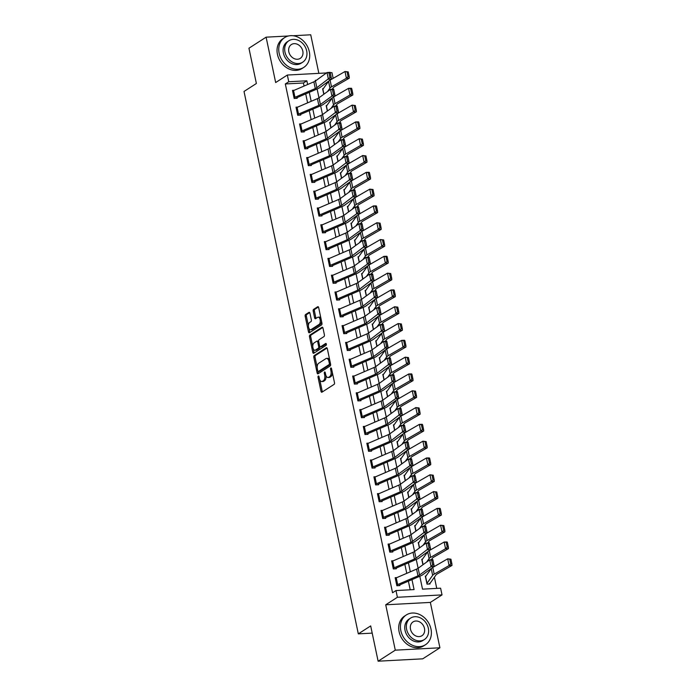 <?xml version="1.0" encoding="UTF-8"?>
<svg xmlns="http://www.w3.org/2000/svg" width="696" height="696" viewBox="0 0 696 696"><rect width="100%" height="100%" fill="white"/><g stroke="black" fill="none" stroke-linecap="round" stroke-linejoin="round"><path stroke-width="1.04" d="M318.316 376.049A0.974 0.505 -93 0 0 318.037 377.284L320.995 391.3A1.392 0.722 -93 0 0 321.743 392.257A1.392 0.722 -93 0 0 321.944 392.187L334.08 384.383A1.392 0.722 -93 0 0 334.48 382.626L331.522 368.61A0.974 0.505 -93 0 0 331 367.94A0.974 0.505 -93 0 0 330.852 367.984A0.974 0.505 -93 0 0 330.574 369.211L330.957 371.029A4.446 2.323 -93 0 1 329.695 376.64L328.686 377.293A4.446 2.323 -93 0 1 328.025 377.51A4.446 2.323 -93 0 1 325.632 374.457L325.25 372.638A0.974 0.505 -93 0 0 324.728 371.969A0.974 0.505 -93 0 0 324.588 372.021A0.974 0.505 -93 0 0 324.31 373.247L324.693 375.066A4.446 2.323 -93 0 1 323.423 380.668L322.413 381.321A4.446 2.323 -93 0 1 321.761 381.538A4.446 2.323 -93 0 1 319.368 378.485L318.986 376.675A0.974 0.505 -93 0 0 318.464 376.005A0.974 0.505 -93 0 0 318.316 376.049M309.938 313.226A1.392 0.722 -93 0 0 309.189 312.278A1.392 0.722 -93 0 0 308.989 312.347L305.579 314.531A1.392 0.722 -93 0 0 305.187 316.288L308.467 331.861A1.392 0.722 -93 0 0 309.215 332.81A1.392 0.722 -93 0 0 309.424 332.74L321.552 324.936A1.392 0.722 -93 0 0 321.952 323.188L318.672 307.615A1.392 0.722 -93 0 0 317.924 306.658A1.392 0.722 -93 0 0 317.715 306.727L313.6 309.372A1.392 0.722 -93 0 0 313.209 311.129L314.609 317.794A1.392 0.722 -93 0 0 315.358 318.742A1.392 0.722 -93 0 0 315.566 318.672L317.602 317.367A3.715 1.94 -93 0 1 318.15 317.185A3.715 1.94 -93 0 1 320.238 320.256A3.715 1.94 -93 0 1 319.09 324.423L311.103 329.565A3.715 1.94 -93 0 1 310.555 329.747A3.715 1.94 -93 0 1 308.467 326.668A3.715 1.94 -93 0 1 309.616 322.5L310.947 321.648A1.392 0.722 -93 0 0 311.347 319.89L309.938 313.226M304.065 86.052L303.421 82.998L285.325 83.964L288.762 81.754L287.344 75.037L326.459 72.95M378.119 661.2L395.285 650.16L439.907 647.785L422.742 658.825L378.119 661.2L370.681 625.913L358.318 633.865L244.018 91.454L256.38 83.503L248.942 48.215L266.107 37.175L275.668 82.546L287.344 75.037M439.907 647.785L430.345 602.414L385.723 604.789L395.285 650.16M385.723 604.789L397.399 597.272L395.981 590.556L414.077 589.59L411.971 579.62M285.325 83.964L392.553 592.766L395.981 590.556M314.227 355.569A1.392 0.722 -93 0 0 313.835 357.326L317.115 372.891A1.392 0.722 -93 0 0 317.863 373.848A1.392 0.722 -93 0 0 318.063 373.778L330.2 365.974A1.392 0.722 -93 0 0 330.6 364.217L327.32 348.652A1.392 0.722 -93 0 0 326.572 347.695A1.392 0.722 -93 0 0 326.363 347.765L314.227 355.569L315.436 355.508A1.392 0.722 -93 0 0 315.044 357.257L317.176 367.392M312.791 352.376L309.511 336.803A1.392 0.722 -93 0 1 309.903 335.054L322.039 327.25A1.392 0.722 -93 0 1 322.248 327.181A1.392 0.722 -93 0 1 322.996 328.129L324.397 334.793A1.392 0.722 -93 0 1 323.997 336.551L319.081 339.718A1.392 0.722 -93 0 0 318.681 341.466L319.612 345.886A1.392 0.722 -93 0 0 320.36 346.843A1.392 0.722 -93 0 0 320.569 346.773L325.693 343.476A0.974 0.505 -93 0 1 325.832 343.433A0.974 0.505 -93 0 1 326.38 344.233A0.974 0.505 -93 0 1 326.076 345.329L313.748 353.264A1.392 0.722 -93 0 1 313.539 353.333A1.392 0.722 -93 0 1 312.791 352.376L314 352.315L313.252 348.766M318.855 73.358L310.729 34.8L293.016 35.74M288.449 35.983L266.107 37.175M410.214 589.799L408.395 581.16M406.751 573.339L404.855 564.352M403.21 556.539L401.314 547.552M399.669 539.739L397.773 530.752M396.128 522.931L394.232 513.944M392.587 506.131L390.691 497.144M389.047 489.323L387.15 480.336M385.506 472.523L383.609 463.536M381.965 455.723L380.068 446.736M378.424 438.915L376.527 429.928M374.883 422.115L372.986 413.128M371.342 405.307L369.445 396.32M367.801 388.507L365.905 379.52M364.26 371.707L362.364 362.72M360.719 354.899L358.823 345.912M357.178 338.099L355.282 329.112M353.638 321.291L351.741 312.304M350.097 304.491L348.2 295.504M346.556 287.692L344.659 278.704M343.015 270.883L341.118 261.896M339.474 254.084L337.577 245.096M335.933 237.275L334.036 228.288M332.392 220.475L330.496 211.488M328.851 203.676L326.955 194.689M325.31 186.867L323.414 177.88M321.769 170.068L319.873 161.081M318.229 153.259L316.332 144.272M314.688 136.459L312.791 127.472M311.147 119.66L309.25 110.664M307.606 102.851L305.709 93.864M396.894 577.584L395.163 577.671L396.859 585.736L399.878 585.58L399.739 584.901L398.582 585.649M393.353 560.776L391.622 560.872L393.318 568.937L396.337 568.771L396.198 568.101L395.041 568.841M389.812 543.976L388.081 544.063L389.777 552.128L392.796 551.971L392.657 551.302L391.5 552.041M386.271 527.168L384.54 527.263L386.236 535.328L389.255 535.172L389.116 534.493L387.959 535.233M382.73 510.368L380.999 510.464L382.696 518.529L385.715 518.363L385.575 517.693L384.418 518.433M379.19 493.568L377.458 493.655L379.155 501.72L382.174 501.564L382.034 500.885L380.877 501.633M375.649 476.76L373.917 476.856L375.614 484.921L378.633 484.755L378.493 484.085L377.336 484.825M372.108 459.96L370.376 460.047L372.073 468.112L375.092 467.956L374.953 467.286L373.796 468.025M368.567 443.152L366.835 443.248L368.532 451.312L371.551 451.156L371.403 450.477L370.255 451.217M365.026 426.352L363.295 426.448L364.991 434.513L368.01 434.348L367.862 433.678L366.714 434.417M361.485 409.553L359.754 409.639L361.45 417.704L364.469 417.548L364.321 416.869L363.173 417.617M357.944 392.744L356.213 392.84L357.909 400.905L360.928 400.739L360.78 400.07L359.632 400.809M354.403 375.944L352.672 376.031L354.368 384.096L357.387 383.94L357.239 383.27L356.091 384.009M350.862 359.136L349.131 359.232L350.827 367.297L353.846 367.14L353.699 366.461L352.55 367.201M347.321 342.336L345.59 342.432L347.287 350.497L350.305 350.332L350.158 349.662L349.009 350.401M343.78 325.537L342.049 325.624L343.746 333.689L346.765 333.532L346.617 332.853L345.468 333.601M340.24 308.728L338.508 308.824L340.205 316.889L343.224 316.724L343.076 316.054L341.927 316.793M336.699 291.928L334.967 292.015L336.664 300.08L339.683 299.924L339.535 299.254L338.387 299.993M333.158 275.12L331.426 275.216L333.123 283.281L336.142 283.124L335.994 282.445L334.846 283.185M329.617 258.32L327.886 258.407L329.582 266.481L332.601 266.316L332.453 265.646L331.305 266.385M326.076 241.521L324.345 241.608L326.041 249.673L329.06 249.516L328.912 248.837L327.764 249.586M322.535 224.712L320.804 224.808L322.5 232.873L325.519 232.708L325.371 232.038L324.223 232.777M318.994 207.913L317.263 208L318.959 216.064L321.978 215.908L321.83 215.238L320.682 215.977M315.453 191.104L313.722 191.2L315.418 199.265L318.437 199.108L318.29 198.43L317.141 199.169M311.912 174.304L310.181 174.391L311.878 182.465L314.897 182.3L314.749 181.63L313.6 182.369M308.371 157.496L306.64 157.592L308.337 165.657L311.356 165.5L311.208 164.821L310.059 165.57M304.831 140.696L303.099 140.792L304.796 148.857L307.815 148.692L307.667 148.022L306.518 148.761M301.29 123.897L299.558 123.984L301.255 132.049L304.274 131.892L304.126 131.222L302.978 131.962M297.749 107.088L296.017 107.184L297.714 115.249L300.733 115.092L300.585 114.414L299.437 115.153M294.208 90.289L292.477 90.376L294.173 98.449L297.192 98.284L297.044 97.614L295.896 98.353M436.749 588.39L434.4 577.219M426.013 576.027L425.308 576.07L427.013 584.135L430.024 583.97L429.884 583.3A4.959 1.209 168.1 0 0 430.415 582.839L436.053 574.879A7.082 1.723 -11.9 0 1 437.071 574.061L451.982 565.457L449.103 565.543L434.191 574.139A10.623 2.584 168.1 0 0 432.651 575.375L426.874 583.457L425.456 576.74L431.233 568.649A10.623 2.584 168.1 0 1 431.572 568.275M422.472 559.227L421.767 559.262L422.933 564.778L421.915 559.941L427.692 551.85A10.623 2.584 168.1 0 1 428.031 551.467M418.931 542.428L418.226 542.462L419.392 547.97L418.374 543.132L424.151 535.05A10.623 2.584 168.1 0 1 424.49 534.667M415.39 525.619L414.685 525.654L415.851 531.17L414.833 526.333L420.61 518.242A10.623 2.584 168.1 0 1 420.95 517.859M411.849 508.82L411.145 508.854L412.31 514.37L411.293 509.524L417.069 501.442A10.623 2.584 168.1 0 1 417.409 501.059M408.308 492.011L407.604 492.055L408.769 497.562L407.752 492.725L413.528 484.633A10.623 2.584 168.1 0 1 413.868 484.259M404.767 475.211L404.063 475.246L405.229 480.762L404.211 475.925L409.988 467.834A10.623 2.584 168.1 0 1 410.327 467.451M401.227 458.412L400.522 458.447L401.688 463.954L400.67 459.116L406.447 451.025A10.623 2.584 168.1 0 1 406.786 450.651M397.686 441.603L396.981 441.638L398.147 447.154L397.129 442.317L402.906 434.226A10.623 2.584 168.1 0 1 403.245 433.843M394.145 424.804L393.44 424.838L394.606 430.354L393.588 425.508L399.365 417.426A10.623 2.584 168.1 0 1 399.704 417.043M390.604 407.995L389.899 408.039L391.065 413.546L390.047 408.709L395.824 400.618A10.623 2.584 168.1 0 1 396.163 400.243M387.063 391.195L386.358 391.23L387.524 396.746L386.506 391.909L392.283 383.818A10.623 2.584 168.1 0 1 392.622 383.435M383.522 374.396L382.817 374.431L383.983 379.938L382.965 375.1L388.742 367.01A10.623 2.584 168.1 0 1 389.081 366.635M379.981 357.587L379.276 357.622L380.442 363.138L379.424 358.301L385.201 350.21A10.623 2.584 168.1 0 1 385.54 349.827M376.44 340.788L375.736 340.822L376.901 346.338L375.884 341.492L381.66 333.41A10.623 2.584 168.1 0 1 382 333.027M372.899 323.979L372.195 324.023L373.361 329.53L372.343 324.693L378.119 316.602A10.623 2.584 168.1 0 1 378.459 316.228M369.358 307.18L368.654 307.214L369.82 312.73L368.802 307.893L374.579 299.802A10.623 2.584 168.1 0 1 374.918 299.419M365.818 290.38L365.113 290.415L366.279 295.922L365.261 291.085L371.038 282.994A10.623 2.584 168.1 0 1 371.377 282.62M362.277 273.572L361.572 273.606L362.738 279.122L361.72 274.285L367.497 266.194A10.623 2.584 168.1 0 1 367.836 265.811M358.736 256.772L358.031 256.807L359.197 262.314L358.179 257.476L363.956 249.394A10.623 2.584 168.1 0 1 364.295 249.011M355.195 239.963L354.49 240.007L355.656 245.514L354.638 240.677L360.415 232.586A10.623 2.584 168.1 0 1 360.754 232.212M351.654 223.164L350.949 223.198L352.115 228.714L351.097 223.877L356.874 215.786A10.623 2.584 168.1 0 1 357.213 215.403M348.113 206.364L347.408 206.399L348.574 211.906L347.556 207.069L353.333 198.978A10.623 2.584 168.1 0 1 353.672 198.604M344.572 189.556L343.868 189.59L345.033 195.106L344.015 190.269L349.792 182.178A10.623 2.584 168.1 0 1 350.131 181.795M341.031 172.756L340.327 172.791L341.492 178.298L340.475 173.461L346.251 165.378A10.623 2.584 168.1 0 1 346.591 164.995M337.49 155.947L336.786 155.991L337.952 161.498L336.934 156.661L342.71 148.57A10.623 2.584 168.1 0 1 343.05 148.196M333.95 139.148L333.245 139.183L334.411 144.698L333.384 139.852L339.17 131.77A10.623 2.584 168.1 0 1 339.509 131.387M330.409 122.348L329.704 122.383L330.87 127.89L329.843 123.053L335.629 114.962A10.623 2.584 168.1 0 1 335.968 114.588M326.868 105.54L326.163 105.575L327.329 111.09L326.302 106.253L332.088 98.162A10.623 2.584 168.1 0 1 332.427 97.779M323.327 88.74L322.622 88.775L323.788 94.282L322.761 89.445L328.547 81.362A10.623 2.584 168.1 0 1 328.886 80.98M358.318 633.865L372.203 633.125M330.217 72.749L331.966 72.662L333.166 78.352M419.801 576.253L422.515 589.147L440.603 588.181L442.021 594.897L397.399 597.272M430.345 602.414L442.021 594.897M307.641 84.512L306.849 80.788L288.762 81.754M410.327 571.808L408.43 562.82M406.786 554.999L404.889 546.012M403.245 538.199L401.348 529.212M399.704 521.391L397.808 512.404M396.163 504.591L394.267 495.604M392.622 487.792L390.726 478.805M389.081 470.983L387.185 461.996M385.54 454.183L383.644 445.196M382 437.375L380.103 428.388M378.459 420.575L376.562 411.588M374.918 403.776L373.021 394.789M371.377 386.967L369.48 377.98M367.836 370.168L365.939 361.18M364.295 353.359L362.399 344.372M360.754 336.56L358.858 327.572M357.213 319.76L355.317 310.773M353.672 302.951L351.776 293.964M350.131 286.152L348.235 277.165M346.591 269.343L344.694 260.356M343.05 252.544L341.153 243.556M339.509 235.744L337.612 226.757M335.968 218.935L334.071 209.948M332.427 202.136L330.53 193.149M328.886 185.327L326.99 176.34M325.345 168.528L323.449 159.541M321.804 151.728L319.908 142.741M318.263 134.92L316.367 125.933M314.723 118.12L312.826 109.133M311.182 101.311L309.285 92.324M316.402 80.284L315.297 80.344L315.427 80.988M317.115 88.966L318.968 97.797L330.539 89.358L333.671 89.123L335.089 95.839L323.536 104.261A10.623 2.584 -11.9 0 1 321.178 105.54L300.585 114.414M320.656 105.766L322.509 114.596M324.197 122.566L326.059 131.405M327.738 139.374L329.6 148.204L341.162 139.774L344.294 139.531L345.712 146.256L334.158 154.669A10.623 2.584 -11.9 0 1 331.801 155.947L311.208 164.821M331.279 156.174L333.14 165.004M334.82 172.982L336.681 181.813M338.36 189.782L340.222 198.612M341.901 206.581L343.763 215.421L355.325 206.982L358.457 206.747L359.875 213.463L348.331 221.885A10.623 2.584 -11.9 0 1 345.964 223.164L325.371 232.038M345.442 223.39L347.304 232.22L358.866 223.79L361.998 223.546L363.416 230.272L351.871 238.685A10.623 2.584 -11.9 0 1 349.505 239.963L328.912 248.837M348.983 240.19L350.845 249.02M352.524 256.998L354.386 265.829L365.948 257.389L369.08 257.155L370.498 263.871L358.953 272.293A10.623 2.584 -11.9 0 1 356.587 273.572L335.994 282.445M356.065 273.798L357.927 282.628M359.606 290.597L361.468 299.437M363.147 307.406L365.009 316.236M366.688 324.205L368.549 333.036M370.228 341.014L372.09 349.844L383.653 341.405L386.785 341.171L388.203 347.887L376.658 356.308A10.623 2.584 -11.9 0 1 374.291 357.587L353.699 366.461M373.769 357.814L375.631 366.644M377.31 374.613L379.172 383.452L390.734 375.014L393.866 374.779L395.285 381.495L383.74 389.917A10.623 2.584 -11.9 0 1 381.373 391.195L360.78 400.07M380.851 391.422L382.713 400.252L394.275 391.822L397.407 391.578L398.825 398.303L387.28 406.716A10.623 2.584 -11.9 0 1 384.914 407.995L364.321 416.869M384.392 408.221L386.254 417.052M387.933 425.03L389.795 433.86M391.474 441.829L393.336 450.66M395.015 458.629L396.877 467.468L408.439 459.029L411.571 458.795L412.989 465.511L401.444 473.933A10.623 2.584 -11.9 0 1 399.078 475.211L378.493 484.085M398.556 475.438L400.418 484.268M402.097 492.237L403.958 501.068M405.637 509.046L407.499 517.876L419.062 509.437L422.194 509.202L423.612 515.919L412.067 524.34A10.623 2.584 -11.9 0 1 409.7 525.619L389.116 534.493M409.178 525.845L411.04 534.676M412.719 542.645L414.581 551.484M416.26 559.453L418.122 568.284L429.684 559.854L432.816 559.61L434.234 566.335L422.69 574.748A10.623 2.584 -11.9 0 1 420.323 576.027L399.739 584.901M303.421 82.998L306.849 80.788M321.761 381.538L322.961 381.478A4.446 2.323 -93 0 0 323.623 381.26L322.413 381.321M326.006 375.683A4.446 2.323 -93 0 1 324.632 380.608L323.623 381.26M328.025 377.51L329.234 377.45A4.446 2.323 -93 0 0 329.887 377.223L328.686 377.293M332.34 372.49A4.446 2.323 -93 0 1 330.896 376.571L329.887 377.223M319.803 379.851L322.204 391.239A1.392 0.722 -93 0 0 322.448 391.865M327.068 348.026L315.436 355.508M318.02 371.386L318.324 372.83A1.392 0.722 -93 0 0 318.568 373.456M317.75 370.837A0.974 0.505 -93 0 0 318.281 371.499A0.974 0.505 -93 0 0 318.42 371.455L329.069 364.6A0.974 0.505 -93 0 0 329.347 363.373L328.947 361.459A4.446 2.323 -93 0 0 326.555 358.405A4.446 2.323 -93 0 0 325.893 358.631L318.62 363.312A4.446 2.323 -93 0 0 317.35 368.923L317.75 370.837M319.334 371.403A0.974 0.505 -93 0 0 319.481 371.438A0.974 0.505 -93 0 0 319.629 371.394L318.42 371.455M330.556 364.034A0.974 0.505 -93 0 1 330.278 364.539L319.629 371.394M329.713 360.041A4.446 2.323 -93 0 0 327.755 358.344L326.555 358.405M312.774 346.486L310.72 336.742L309.511 336.803M322.744 327.503L311.112 334.985A1.392 0.722 -93 0 0 310.72 336.742M321.361 346.73A1.392 0.722 -93 0 0 321.569 346.782A1.392 0.722 -93 0 0 321.769 346.712L326.267 343.815M313.974 342.998A3.715 1.94 -93 0 0 312.826 347.165A3.715 1.94 -93 0 0 314.914 350.245A3.715 1.94 -93 0 0 315.462 350.062L318.272 348.252A1.392 0.722 -93 0 0 318.672 346.495L317.741 342.075A1.392 0.722 -93 0 0 316.993 341.118A1.392 0.722 -93 0 0 316.784 341.188L313.974 342.998M314.914 350.245L316.123 350.175A3.715 1.94 -93 0 0 316.671 349.992L315.462 350.062M319.908 346.573A1.392 0.722 -93 0 1 319.481 348.183L316.671 349.992M318.655 341.327A1.392 0.722 -93 0 0 318.194 341.057A1.392 0.722 -93 0 0 317.994 341.127M314 352.315A1.392 0.722 -93 0 0 314.244 352.942M310.555 329.747L311.764 329.686A3.715 1.94 -93 0 0 312.313 329.495L311.103 329.565M321.5 321.074A3.715 1.94 -93 0 1 320.299 324.362L312.313 329.495M320.952 318.437A3.715 1.94 -93 0 0 319.36 317.115L318.15 317.185M318.42 306.988L314.81 309.311A1.392 0.722 -93 0 0 314.418 311.06L315.819 317.724A1.392 0.722 -93 0 0 316.062 318.35M308.963 328.425L309.676 331.792A1.392 0.722 -93 0 0 309.92 332.418M309.694 312.6L306.788 314.47A1.392 0.722 -93 0 0 306.397 316.228L308.406 325.789M428.736 584.04L429.884 583.3M450.756 563.925L451.913 563.899L450.921 559.192L449.764 559.227L450.756 563.925L449.103 565.543L447.685 558.818L432.773 567.423A10.623 2.584 168.1 0 0 432.616 567.51M449.764 559.227L447.685 558.818L450.921 559.192M451.913 563.899L451.982 565.457M396.241 577.863L397.66 584.579A4.959 1.209 -11.9 0 0 396.72 585.066L395.302 578.341A4.959 1.209 -11.9 0 1 396.241 577.863L416.565 569.119A7.082 1.723 168.1 0 0 418.139 568.267L419.558 574.992L431.102 566.57L429.684 559.854L431.616 560.219L432.608 564.926L433.86 564.83L432.868 560.123L431.616 560.219M433.86 564.83L434.234 566.335L431.102 566.57L432.608 564.926M397.66 584.579L417.983 575.844A7.082 1.723 168.1 0 0 419.558 574.992M432.868 560.123L432.816 559.61M431.346 559.723L432.512 558.079A7.082 1.723 -11.9 0 1 433.53 557.252L448.442 548.657L445.562 548.735L430.65 557.339A10.623 2.584 168.1 0 0 429.11 558.566L426.622 562.081M447.215 547.126L448.372 547.091L447.38 542.393L446.223 542.419L447.215 547.126L445.562 548.735L444.144 542.019L429.232 550.614A10.623 2.584 168.1 0 0 429.075 550.71M446.223 542.419L444.144 542.019L447.023 541.932L447.38 542.393M448.372 547.091L448.442 548.657M427.805 542.923L428.971 541.279A7.082 1.723 -11.9 0 1 429.989 540.453L444.901 531.857L442.021 531.935L427.109 540.531A10.623 2.584 168.1 0 0 425.569 541.766L423.081 545.281M443.674 530.326L444.831 530.291L443.839 525.584L442.682 525.619L443.674 530.326L442.021 531.935L440.603 525.21L425.691 533.815A10.623 2.584 168.1 0 0 425.534 533.902M442.682 525.619L440.603 525.21L443.839 525.584M444.831 530.291L444.901 531.857M424.264 526.115L425.421 524.471A7.082 1.723 -11.9 0 1 426.448 523.653L441.36 515.049L438.48 515.127L423.568 523.731A10.623 2.584 168.1 0 0 422.028 524.967L419.54 528.473M440.133 513.518L441.29 513.491L440.298 508.785L439.141 508.811L440.133 513.518L438.48 515.127L437.062 508.411L422.15 517.006A10.623 2.584 168.1 0 0 421.993 517.102M439.141 508.811L437.062 508.411L439.942 508.332L440.298 508.785M441.29 513.491L441.36 515.049M392.701 561.054L394.119 567.779A4.959 1.209 -11.9 0 0 393.179 568.267L391.761 561.542A4.959 1.209 -11.9 0 1 392.701 561.054L413.024 552.32A7.082 1.723 168.1 0 0 414.599 551.467L426.143 543.045L429.275 542.81L430.694 549.527L419.149 557.948A10.623 2.584 -11.9 0 1 416.782 559.227L396.198 568.101M430.319 548.022L430.694 549.527L427.561 549.77L426.143 543.045L428.075 543.419L429.067 548.117L430.319 548.022L429.328 543.324L428.075 543.419M394.119 567.779L414.442 559.036A7.082 1.723 168.1 0 0 416.017 558.192L429.067 548.117M429.328 543.324L429.275 542.81M389.16 544.255L390.578 550.971A4.959 1.209 -11.9 0 0 389.638 551.458L388.22 544.742A4.959 1.209 -11.9 0 1 389.16 544.255L409.483 535.52A7.082 1.723 168.1 0 0 411.058 534.667L422.603 526.246L425.735 526.002L427.153 532.727L415.608 541.149A10.623 2.584 -11.9 0 1 413.241 542.419L392.657 551.302M426.779 531.222L427.153 532.727L424.021 532.962L422.603 526.246L424.534 526.611L425.526 531.318L426.779 531.222L425.787 526.515L424.534 526.611M390.578 550.971L410.901 542.236A7.082 1.723 168.1 0 0 412.476 541.384L425.526 531.318M425.787 526.515L425.735 526.002M385.619 527.446L387.037 534.171A4.959 1.209 -11.9 0 0 386.097 534.659L384.679 527.933A4.959 1.209 -11.9 0 1 385.619 527.446L405.942 518.711A7.082 1.723 168.1 0 0 407.517 517.859L408.935 524.584L420.48 516.162L419.062 509.437L420.993 509.811L421.985 514.518L423.238 514.422L422.246 509.716L420.993 509.811M423.238 514.422L423.612 515.919L420.48 516.162L421.985 514.518M387.037 534.171L407.36 525.437A7.082 1.723 168.1 0 0 408.935 524.584M422.246 509.716L422.194 509.202M420.723 509.315L421.88 507.671A7.082 1.723 -11.9 0 1 422.907 506.845L437.819 498.249L434.939 498.327L420.027 506.923A10.623 2.584 168.1 0 0 418.487 508.158L415.999 511.673M436.592 496.718L437.749 496.683L436.757 491.976L435.6 492.011L436.592 496.718L434.939 498.327L433.521 491.602L418.609 500.207A10.623 2.584 168.1 0 0 418.453 500.302M435.6 492.011L433.521 491.602L436.757 491.976M437.749 496.683L437.819 498.249M382.078 510.647L383.496 517.372A4.959 1.209 -11.9 0 0 382.556 517.85L381.138 511.134A4.959 1.209 -11.9 0 1 382.078 510.647L402.401 501.912A7.082 1.723 168.1 0 0 403.976 501.059L415.521 492.637L418.653 492.394L420.071 499.119L408.526 507.541A10.623 2.584 -11.9 0 1 406.16 508.82L385.575 517.693M419.697 497.614L420.071 499.119L416.939 499.363L415.521 492.637L417.452 493.003L418.444 497.71L419.697 497.614L418.705 492.907L417.452 493.003M383.496 517.372L403.819 508.628A7.082 1.723 168.1 0 0 405.394 507.775L418.444 497.71M418.705 492.907L418.653 492.394M400.826 630.637A17.704 14.468 57.2 0 0 425.482 644.722A17.704 14.468 57.2 0 0 430.981 629.027A17.704 14.468 57.2 0 0 406.325 614.942A17.704 14.468 57.2 0 0 400.826 630.637M406.325 614.942L404.611 616.047A17.704 14.468 57.2 0 0 399.113 631.742A17.704 14.468 57.2 0 0 423.768 645.827L425.482 644.722M424.377 639.537L422.803 640.555A12.745 10.414 -122.8 0 1 405.046 630.411A12.745 10.414 -122.8 0 1 409.004 619.109L410.588 618.091A12.745 10.414 57.2 0 0 406.629 629.393A12.745 10.414 57.2 0 0 424.377 639.537A12.745 10.414 57.2 0 0 428.336 628.236A12.745 10.414 57.2 0 0 410.588 618.091M424.482 628.445A8.213 6.716 57.2 0 0 413.041 621.902A8.213 6.716 57.2 0 0 410.492 629.184A8.213 6.716 57.2 0 0 421.924 635.726A8.213 6.716 57.2 0 0 424.482 628.445M279.157 53.279A17.704 14.468 57.2 0 0 303.813 67.364A17.704 14.468 57.2 0 0 309.311 51.669A17.704 14.468 57.2 0 0 284.655 37.584A17.704 14.468 57.2 0 0 279.157 53.279M284.655 37.584L282.941 38.689A17.704 14.468 57.2 0 0 277.443 54.384A17.704 14.468 57.2 0 0 302.099 68.469L303.813 67.364M302.708 62.179L301.133 63.197A12.745 10.414 -122.8 0 1 283.385 53.053A12.745 10.414 -122.8 0 1 287.335 41.751L288.918 40.733A12.745 10.414 57.2 0 0 284.96 52.035A12.745 10.414 57.2 0 0 302.708 62.179A12.745 10.414 57.2 0 0 306.666 50.878A12.745 10.414 57.2 0 0 288.918 40.733M302.812 51.086A8.213 6.716 57.2 0 0 291.372 44.544A8.213 6.716 57.2 0 0 288.823 51.826A8.213 6.716 57.2 0 0 300.263 58.368A8.213 6.716 57.2 0 0 302.812 51.086M417.182 492.507L418.34 490.863A7.082 1.723 -11.9 0 1 419.366 490.045L434.278 481.441L431.398 481.528L416.486 490.123A10.623 2.584 168.1 0 0 414.947 491.359L412.458 494.873M433.051 479.909L434.208 479.883L433.216 475.177L432.059 475.211L433.051 479.909L431.398 481.528L429.98 474.803L415.068 483.398A10.623 2.584 168.1 0 0 414.912 483.494M432.059 475.211L429.98 474.803L433.216 475.177M434.208 479.883L434.278 481.441M413.642 475.707L414.799 474.063A7.082 1.723 -11.9 0 1 415.825 473.237L430.737 464.641L427.857 464.719L412.945 473.323A10.623 2.584 168.1 0 0 411.406 474.55L408.917 478.065M429.51 463.11L430.667 463.075L429.676 458.377L428.519 458.403L429.51 463.11L427.857 464.719L426.439 458.003L411.527 466.598A10.623 2.584 168.1 0 0 411.371 466.694M428.519 458.403L426.439 458.003L429.319 457.916L429.676 458.377M430.667 463.075L430.737 464.641M410.101 458.908L411.258 457.263A7.082 1.723 -11.9 0 1 412.284 456.437L427.196 447.841L424.316 447.92L409.405 456.515A10.623 2.584 168.1 0 0 407.865 457.75L405.376 461.265M425.969 446.31L427.118 446.275L426.135 441.569L424.978 441.603L425.969 446.31L424.316 447.92L422.898 441.194L407.986 449.799A10.623 2.584 168.1 0 0 407.83 449.886M424.978 441.603L422.898 441.194L426.135 441.569M427.118 446.275L427.196 447.841M406.56 442.099L407.717 440.455A7.082 1.723 -11.9 0 1 408.743 439.637L423.655 431.033L420.775 431.111L405.864 439.715A10.623 2.584 168.1 0 0 404.324 440.951L401.836 444.457M422.428 429.502L423.577 429.475L422.594 424.769L421.437 424.795L422.428 429.502L420.775 431.111L419.357 424.395L404.446 432.99A10.623 2.584 168.1 0 0 404.289 433.086M421.437 424.795L419.357 424.395L422.237 424.316L422.594 424.769M423.577 429.475L423.655 431.033M403.019 425.3L404.176 423.655A7.082 1.723 -11.9 0 1 405.202 422.829L420.114 414.233L417.235 414.311L402.323 422.907A10.623 2.584 168.1 0 0 400.783 424.142L398.295 427.657M418.888 412.702L420.036 412.667L419.053 407.96L417.896 407.995L418.888 412.702L417.235 414.311L415.816 407.586L400.905 416.191A10.623 2.584 168.1 0 0 400.748 416.286M417.896 407.995L415.816 407.586L419.053 407.96M420.036 412.667L420.114 414.233M378.537 493.847L379.955 500.563A4.959 1.209 -11.9 0 0 379.015 501.05L377.597 494.325A4.959 1.209 -11.9 0 1 378.537 493.847L398.86 485.103A7.082 1.723 168.1 0 0 400.435 484.251L411.98 475.838L415.112 475.594L416.53 482.319L404.985 490.732A10.623 2.584 -11.9 0 1 402.619 492.011L382.034 500.885M416.156 480.814L416.53 482.319L413.398 482.554L411.98 475.838L413.911 476.203L414.903 480.91L416.156 480.814L415.164 476.108L413.911 476.203M379.955 500.563L400.278 491.828A7.082 1.723 168.1 0 0 401.853 490.976L414.903 480.91M415.164 476.108L415.112 475.594M374.996 477.038L376.414 483.763A4.959 1.209 -11.9 0 0 375.475 484.251L374.056 477.526A4.959 1.209 -11.9 0 1 374.996 477.038L395.319 468.304A7.082 1.723 168.1 0 0 396.894 467.451L398.312 474.176L409.857 465.755L408.439 459.029L410.37 459.403L411.362 464.102L412.615 464.006L411.623 459.308L410.37 459.403M412.615 464.006L412.989 465.511L409.857 465.755L411.362 464.102M376.414 483.763L396.737 475.02A7.082 1.723 168.1 0 0 398.312 474.176M411.623 459.308L411.571 458.795M371.455 460.239L372.873 466.955A4.959 1.209 -11.9 0 0 371.934 467.442L370.516 460.726A4.959 1.209 -11.9 0 1 371.455 460.239L391.778 451.504A7.082 1.723 168.1 0 0 393.353 450.651L404.898 442.23L408.03 441.986L409.448 448.711L397.903 457.133A10.623 2.584 -11.9 0 1 395.537 458.403L374.953 467.286M409.074 447.206L409.448 448.711L406.316 448.946L404.898 442.23L406.829 442.595L407.821 447.302L409.074 447.206L408.082 442.499L406.829 442.595M372.873 466.955L393.197 458.22A7.082 1.723 168.1 0 0 394.771 457.368L407.821 447.302M408.082 442.499L408.03 441.986M367.914 443.43L369.332 450.155A4.959 1.209 -11.9 0 0 368.393 450.643L366.975 443.918A4.959 1.209 -11.9 0 1 367.914 443.43L388.238 434.695A7.082 1.723 168.1 0 0 389.812 433.843L401.357 425.421L404.489 425.186L405.907 431.903L394.362 440.324A10.623 2.584 -11.9 0 1 391.996 441.603L371.403 450.477M405.533 430.406L405.907 431.903L402.775 432.146L401.357 425.421L403.288 425.795L404.28 430.502L405.533 430.406L404.541 425.7L403.288 425.795M369.332 450.155L389.656 441.421A7.082 1.723 168.1 0 0 391.23 440.568L404.28 430.502M404.541 425.7L404.489 425.186M364.373 426.631L365.791 433.356A4.959 1.209 -11.9 0 0 364.852 433.834L363.434 427.118A4.959 1.209 -11.9 0 1 364.373 426.631L384.697 417.896A7.082 1.723 168.1 0 0 386.271 417.043L397.816 408.622L400.948 408.378L402.366 415.103L390.821 423.525A10.623 2.584 -11.9 0 1 388.455 424.804L367.862 433.678M401.992 413.598L402.366 415.103L399.234 415.347L397.816 408.622L399.748 408.987L400.739 413.694L401.992 413.598L401 408.891L399.748 408.987M365.791 433.356L386.115 424.612A7.082 1.723 168.1 0 0 387.689 423.76L400.739 413.694M401 408.891L400.948 408.378M399.478 408.491L400.635 406.847A7.082 1.723 -11.9 0 1 401.662 406.029L416.573 397.425L413.694 397.512L398.782 406.107A10.623 2.584 168.1 0 0 397.242 407.343L394.754 410.858M415.347 395.894L416.495 395.867L415.512 391.161L414.355 391.195L415.347 395.894L413.694 397.512L412.276 390.787L397.364 399.382A10.623 2.584 168.1 0 0 397.207 399.478M414.355 391.195L412.276 390.787L415.512 391.161M416.495 395.867L416.573 397.425M360.832 409.831L362.251 416.547A4.959 1.209 -11.9 0 0 361.311 417.035L359.893 410.309A4.959 1.209 -11.9 0 1 360.832 409.831L381.156 401.087A7.082 1.723 168.1 0 0 382.73 400.235L384.149 406.96L395.693 398.538L394.275 391.822L396.207 392.187L397.199 396.894L398.451 396.798L397.459 392.092L396.207 392.187M398.451 396.798L398.825 398.303L395.693 398.538L397.199 396.894M362.251 416.547L382.574 407.812A7.082 1.723 168.1 0 0 384.149 406.96M397.459 392.092L397.407 391.578M395.937 391.691L397.094 390.047A7.082 1.723 -11.9 0 1 398.121 389.221L413.032 380.625L410.153 380.703L395.241 389.308A10.623 2.584 168.1 0 0 393.701 390.534L391.213 394.049M411.806 379.094L412.954 379.059L411.962 374.361L410.814 374.387L411.806 379.094L410.153 380.703L408.735 373.987L393.823 382.582A10.623 2.584 168.1 0 0 393.666 382.678M410.814 374.387L408.735 373.987L411.614 373.9L411.962 374.361M412.954 379.059L413.032 380.625M357.292 393.022L358.71 399.748A4.959 1.209 -11.9 0 0 357.77 400.235L356.352 393.51A4.959 1.209 -11.9 0 1 357.292 393.022L377.615 384.288A7.082 1.723 168.1 0 0 379.19 383.435L380.608 390.16L392.152 381.739L390.734 375.014L392.666 375.388L393.658 380.086L394.91 379.99L393.919 375.292L392.666 375.388M394.91 379.99L395.285 381.495L392.152 381.739L393.658 380.086M358.71 399.748L379.033 391.004A7.082 1.723 168.1 0 0 380.608 390.16M393.919 375.292L393.866 374.779M392.396 374.892L393.553 373.247A7.082 1.723 -11.9 0 1 394.58 372.421L409.492 363.825L406.612 363.904L391.7 372.499A10.623 2.584 168.1 0 0 390.16 373.735L387.672 377.249M408.265 362.294L409.413 362.259L408.421 357.553L407.273 357.587L408.265 362.294L406.612 363.904L405.194 357.178L390.282 365.783A10.623 2.584 168.1 0 0 390.125 365.87M407.273 357.587L405.194 357.178L408.421 357.553M409.413 362.259L409.492 363.825M353.751 376.223L355.169 382.939A4.959 1.209 -11.9 0 0 354.229 383.426L352.811 376.71A4.959 1.209 -11.9 0 1 353.751 376.223L374.074 367.488A7.082 1.723 168.1 0 0 375.649 366.635L387.194 358.214L390.325 357.97L391.744 364.695L380.199 373.117A10.623 2.584 -11.9 0 1 377.832 374.387L357.239 383.27M391.37 363.19L391.744 364.695L388.612 364.93L387.194 358.214L389.125 358.579L390.117 363.286L391.37 363.19L390.378 358.483L389.125 358.579M355.169 382.939L375.492 374.204A7.082 1.723 168.1 0 0 377.067 373.352L390.117 363.286M390.378 358.483L390.325 357.97M388.855 358.083L390.012 356.439A7.082 1.723 -11.9 0 1 391.039 355.621L405.951 347.017L403.071 347.095L388.159 355.7A10.623 2.584 168.1 0 0 386.619 356.935L384.131 360.441M404.724 345.486L405.872 345.46L404.881 340.753L403.732 340.779L404.724 345.486L403.071 347.095L401.653 340.379L386.741 348.974A10.623 2.584 168.1 0 0 386.584 349.07M403.732 340.779L401.653 340.379L404.533 340.3L404.881 340.753M405.872 345.46L405.951 347.017M350.21 359.414L351.628 366.139A4.959 1.209 -11.9 0 0 350.688 366.627L349.27 359.902A4.959 1.209 -11.9 0 1 350.21 359.414L370.533 350.68A7.082 1.723 168.1 0 0 372.108 349.827L373.526 356.552L385.071 348.13L383.653 341.405L385.584 341.78L386.576 346.486L387.829 346.39L386.837 341.684L385.584 341.78M387.829 346.39L388.203 347.887L385.071 348.13L386.576 346.486M351.628 366.139L371.951 357.405A7.082 1.723 168.1 0 0 373.526 356.552M386.837 341.684L386.785 341.171M385.314 341.284L386.471 339.639A7.082 1.723 -11.9 0 1 387.498 338.813L402.41 330.217L399.53 330.296L384.618 338.891A10.623 2.584 168.1 0 0 383.078 340.126L380.59 343.641M401.183 328.686L402.332 328.651L401.34 323.945L400.191 323.979L401.183 328.686L399.53 330.296L398.112 323.57L383.2 332.175A10.623 2.584 168.1 0 0 383.044 332.27M400.191 323.979L398.112 323.57L401.34 323.945M402.332 328.651L402.41 330.217M346.669 342.615L348.087 349.34A4.959 1.209 -11.9 0 0 347.147 349.818L345.729 343.102A4.959 1.209 -11.9 0 1 346.669 342.615L366.992 333.88A7.082 1.723 168.1 0 0 368.567 333.027L380.112 324.606L383.244 324.362L384.662 331.087L373.117 339.509A10.623 2.584 -11.9 0 1 370.75 340.788L350.158 349.662M384.288 329.582L384.662 331.087L381.53 331.331L380.112 324.606L382.043 324.971L383.035 329.678L384.288 329.582L383.296 324.875L382.043 324.971M348.087 349.34L368.41 340.596A7.082 1.723 168.1 0 0 369.985 339.744L383.035 329.678M383.296 324.875L383.244 324.362M381.773 324.475L382.93 322.831A7.082 1.723 -11.9 0 1 383.957 322.013L398.869 313.409L395.981 313.496L381.077 322.091A10.623 2.584 168.1 0 0 379.538 323.327L377.049 326.842M397.642 311.878L398.791 311.851L397.799 307.145L396.65 307.18L397.642 311.878L395.981 313.496L394.571 306.771L379.659 315.366A10.623 2.584 168.1 0 0 379.503 315.462M396.65 307.18L394.571 306.771L397.799 307.145M398.791 311.851L398.869 313.409M343.128 325.815L344.546 332.531A4.959 1.209 -11.9 0 0 343.606 333.019L342.188 326.293A4.959 1.209 -11.9 0 1 343.128 325.815L363.451 317.072A7.082 1.723 168.1 0 0 365.026 316.219L376.571 307.806L379.703 307.562L381.121 314.288L369.576 322.7A10.623 2.584 -11.9 0 1 367.21 323.979L346.617 332.853M380.747 312.782L381.121 314.288L377.989 314.522L376.571 307.806L378.502 308.171L379.494 312.878L380.747 312.782L379.755 308.076L378.502 308.171M344.546 332.531L364.861 323.797A7.082 1.723 168.1 0 0 366.444 322.944L379.494 312.878M379.755 308.076L379.703 307.562M378.233 307.675L379.39 306.031A7.082 1.723 -11.9 0 1 380.416 305.205L395.328 296.609L392.44 296.687L377.536 305.292A10.623 2.584 168.1 0 0 375.997 306.518L373.508 310.033M394.101 295.078L395.25 295.043L394.258 290.345L393.11 290.371L394.101 295.078L392.44 296.687L391.03 289.971L376.118 298.567A10.623 2.584 168.1 0 0 375.962 298.662M393.11 290.371L391.03 289.971L393.91 289.884L394.258 290.345M395.25 295.043L395.328 296.609M374.692 290.876L375.849 289.231A7.082 1.723 -11.9 0 1 376.875 288.405L391.787 279.809L388.899 279.888L373.996 288.483A10.623 2.584 168.1 0 0 372.456 289.719L369.967 293.233M390.56 278.278L391.709 278.243L390.717 273.537L389.569 273.572L390.56 278.278L388.899 279.888L387.489 273.163L372.577 281.767A10.623 2.584 168.1 0 0 372.421 281.854M389.569 273.572L387.489 273.163L390.717 273.537M391.709 278.243L391.787 279.809M371.151 274.067L372.308 272.423A7.082 1.723 -11.9 0 1 373.334 271.605L388.246 263.001L385.358 263.079L370.455 271.684A10.623 2.584 168.1 0 0 368.915 272.919L366.427 276.425M387.019 261.47L388.168 261.444L387.176 256.737L386.028 256.763L387.019 261.47L385.358 263.079L383.948 256.363L369.037 264.959A10.623 2.584 168.1 0 0 368.88 265.054M386.028 256.763L383.948 256.363L386.828 256.285L387.176 256.737M388.168 261.444L388.246 263.001M367.61 257.268L368.767 255.623A7.082 1.723 -11.9 0 1 369.793 254.797L384.705 246.201L381.817 246.28L366.914 254.875A10.623 2.584 168.1 0 0 365.374 256.111L362.886 259.625M383.479 244.67L384.627 244.635L383.635 239.929L382.487 239.963L383.479 244.67L381.817 246.28L380.407 239.555L365.496 248.159A10.623 2.584 168.1 0 0 365.339 248.255M382.487 239.963L380.407 239.555L383.635 239.929M384.627 244.635L384.705 246.201M364.069 240.459L365.226 238.815A7.082 1.723 -11.9 0 1 366.253 237.997L381.164 229.393L378.276 229.48L363.373 238.075A10.623 2.584 168.1 0 0 361.833 239.311L359.345 242.826M379.938 227.862L381.086 227.836L380.094 223.129L378.946 223.164L379.938 227.862L378.276 229.48L376.867 222.755L361.955 231.35A10.623 2.584 168.1 0 0 361.798 231.446M378.946 223.164L376.867 222.755L380.094 223.129M381.086 227.836L381.164 229.393M360.528 223.66L361.685 222.015A7.082 1.723 -11.9 0 1 362.712 221.189L377.624 212.593L374.735 212.671L359.832 221.276A10.623 2.584 168.1 0 0 358.292 222.502L355.804 226.017M376.397 211.062L377.545 211.027L376.553 206.329L375.405 206.355L376.397 211.062L374.735 212.671L373.326 205.955L358.414 214.551A10.623 2.584 168.1 0 0 358.257 214.646M375.405 206.355L373.326 205.955L376.205 205.868L376.553 206.329M377.545 211.027L377.624 212.593M356.987 206.86L358.144 205.216A7.082 1.723 -11.9 0 1 359.171 204.389L374.083 195.794L371.194 195.872L356.291 204.467A10.623 2.584 168.1 0 0 354.751 205.703L352.263 209.218M372.856 194.262L374.004 194.227L373.012 189.521L371.864 189.556L372.856 194.262L371.194 195.872L369.785 189.147L354.873 197.751A10.623 2.584 168.1 0 0 354.716 197.838M371.864 189.556L369.785 189.147L373.012 189.521M374.004 194.227L374.083 195.794M353.446 190.051L354.603 188.407A7.082 1.723 -11.9 0 1 355.63 187.589L370.542 178.985L367.653 179.063L352.75 187.668A10.623 2.584 168.1 0 0 351.21 188.903L348.722 192.409M369.315 177.454L370.463 177.428L369.472 172.721L368.323 172.747L369.315 177.454L367.653 179.063L366.244 172.347L351.332 180.943A10.623 2.584 168.1 0 0 351.175 181.038M368.323 172.747L366.244 172.347L369.124 172.269L369.472 172.721M370.463 177.428L370.542 178.985M339.587 309.007L341.005 315.732A4.959 1.209 -11.9 0 0 340.066 316.219L338.647 309.494A4.959 1.209 -11.9 0 1 339.587 309.007L359.91 300.272A7.082 1.723 168.1 0 0 361.485 299.419L373.03 290.998L376.162 290.763L377.58 297.479L366.035 305.901A10.623 2.584 -11.9 0 1 363.669 307.18L343.076 316.054M377.206 295.974L377.58 297.479L374.448 297.723L373.03 290.998L374.961 291.372L375.953 296.07L377.206 295.974L376.214 291.276L374.961 291.372M341.005 315.732L361.32 306.988A7.082 1.723 168.1 0 0 362.903 306.144L375.953 296.07M376.214 291.276L376.162 290.763M336.046 292.207L337.464 298.923A4.959 1.209 -11.9 0 0 336.525 299.41L335.107 292.694A4.959 1.209 -11.9 0 1 336.046 292.207L356.369 283.472A7.082 1.723 168.1 0 0 357.944 282.62L369.489 274.198L372.621 273.954L374.039 280.679L362.494 289.101A10.623 2.584 -11.9 0 1 360.128 290.371L339.535 299.254M373.665 279.174L374.039 280.679L370.907 280.914L369.489 274.198L371.42 274.563L372.412 279.27L373.665 279.174L372.673 274.468L371.42 274.563M337.464 298.923L357.779 290.189A7.082 1.723 168.1 0 0 359.362 289.336L372.412 279.27M372.673 274.468L372.621 273.954M332.505 275.399L333.923 282.124A4.959 1.209 -11.9 0 0 332.984 282.611L331.566 275.886A4.959 1.209 -11.9 0 1 332.505 275.399L352.829 266.664A7.082 1.723 168.1 0 0 354.403 265.811L355.821 272.536L367.366 264.115L365.948 257.389L367.88 257.764L368.871 262.47L370.124 262.375L369.132 257.668L367.88 257.764M370.124 262.375L370.498 263.871L367.366 264.115L368.871 262.47M333.923 282.124L354.238 273.389A7.082 1.723 168.1 0 0 355.821 272.536M369.132 257.668L369.08 257.155M328.964 258.599L330.382 265.324A4.959 1.209 -11.9 0 0 329.443 265.802L328.025 259.086A4.959 1.209 -11.9 0 1 328.964 258.599L349.288 249.864A7.082 1.723 168.1 0 0 350.862 249.011L362.407 240.59L365.539 240.346L366.957 247.071L355.412 255.493A10.623 2.584 -11.9 0 1 353.046 256.772L332.453 265.646M366.583 245.566L366.957 247.071L363.825 247.315L362.407 240.59L364.339 240.955L365.33 245.662L366.583 245.566L365.591 240.86L364.339 240.955M330.382 265.324L350.697 256.58A7.082 1.723 168.1 0 0 352.28 255.728L365.33 245.662M365.591 240.86L365.539 240.346M325.423 241.799L326.842 248.515A4.959 1.209 -11.9 0 0 325.902 249.003L324.484 242.278A4.959 1.209 -11.9 0 1 325.423 241.799L345.747 233.056A7.082 1.723 168.1 0 0 347.321 232.203L348.74 238.928L360.284 230.506L358.866 223.79L360.798 224.155L361.79 228.862L363.042 228.766L362.05 224.06L360.798 224.155M363.042 228.766L363.416 230.272L360.284 230.506L361.79 228.862M326.842 248.515L347.156 239.781A7.082 1.723 168.1 0 0 348.74 238.928M362.05 224.06L361.998 223.546M321.883 224.991L323.301 231.716A4.959 1.209 -11.9 0 0 322.361 232.203L320.943 225.478A4.959 1.209 -11.9 0 1 321.883 224.991L342.206 216.256A7.082 1.723 168.1 0 0 343.78 215.403L345.199 222.128L356.743 213.707L355.325 206.982L357.257 207.356L358.249 212.054L359.501 211.958L358.51 207.26L357.257 207.356M359.501 211.958L359.875 213.463L356.743 213.707L358.249 212.054M323.301 231.716L343.615 222.972A7.082 1.723 168.1 0 0 345.199 222.128M358.51 207.26L358.457 206.747M318.342 208.191L319.76 214.907A4.959 1.209 -11.9 0 0 318.82 215.395L317.402 208.678A4.959 1.209 -11.9 0 1 318.342 208.191L338.665 199.456A7.082 1.723 168.1 0 0 340.24 198.604L351.785 190.182L354.916 189.938L356.335 196.663L344.781 205.085A10.623 2.584 -11.9 0 1 342.423 206.355L321.83 215.238M355.96 195.158L356.335 196.663L353.203 196.898L351.785 190.182L353.716 190.547L354.708 195.254L355.96 195.158L354.969 190.452L353.716 190.547M319.76 214.907L340.074 206.173A7.082 1.723 168.1 0 0 341.658 205.32L354.708 195.254M354.969 190.452L354.916 189.938M314.801 191.383L316.219 198.108A4.959 1.209 -11.9 0 0 315.279 198.595L313.861 191.87A4.959 1.209 -11.9 0 1 314.801 191.383L335.124 182.648A7.082 1.723 168.1 0 0 336.699 181.795L348.244 173.374L351.376 173.139L352.794 179.855L341.24 188.277A10.623 2.584 -11.9 0 1 338.882 189.556L318.29 198.43M352.42 178.359L352.794 179.855L349.662 180.099L348.244 173.374L350.175 173.748L351.167 178.454L352.42 178.359L351.428 173.652L350.175 173.748M316.219 198.108L336.533 189.373A7.082 1.723 168.1 0 0 338.117 188.52L351.167 178.454M351.428 173.652L351.376 173.139M349.905 173.252L351.062 171.607A7.082 1.723 -11.9 0 1 352.089 170.781L367.001 162.185L364.112 162.264L349.209 170.859A10.623 2.584 168.1 0 0 347.669 172.095L345.181 175.609M365.774 160.654L366.923 160.619L365.931 155.913L364.782 155.947L365.774 160.654L364.112 162.264L362.703 155.539L347.791 164.143A10.623 2.584 168.1 0 0 347.635 164.239M364.782 155.947L362.703 155.539L365.931 155.913M366.923 160.619L367.001 162.185M311.26 174.583L312.678 181.308A4.959 1.209 -11.9 0 0 311.738 181.786L310.32 175.07A4.959 1.209 -11.9 0 1 311.26 174.583L331.583 165.848A7.082 1.723 168.1 0 0 333.158 164.995L344.703 156.574L347.835 156.33L349.253 163.055L337.699 171.477A10.623 2.584 -11.9 0 1 335.341 172.756L314.749 181.63M348.879 161.55L349.253 163.055L346.121 163.299L344.703 156.574L346.634 156.939L347.626 161.646L348.879 161.55L347.887 156.844L346.634 156.939M312.678 181.308L332.993 172.564A7.082 1.723 168.1 0 0 334.576 171.712L347.626 161.646M347.887 156.844L347.835 156.33M346.356 156.443L347.522 154.799A7.082 1.723 -11.9 0 1 348.548 153.981L363.46 145.377L360.572 145.464L345.668 154.06A10.623 2.584 168.1 0 0 344.129 155.295L341.64 158.81M362.233 143.846L363.382 143.82L362.39 139.113L361.241 139.148L362.233 143.846L360.572 145.464L359.162 138.739L344.25 147.334A10.623 2.584 168.1 0 0 344.094 147.43M361.241 139.148L359.162 138.739L362.39 139.113M363.382 143.82L363.46 145.377M307.719 157.783L309.137 164.5A4.959 1.209 -11.9 0 0 308.197 164.987L306.779 158.262A4.959 1.209 -11.9 0 1 307.719 157.783L328.042 149.04A7.082 1.723 168.1 0 0 329.617 148.187L331.035 154.912L342.58 146.491L341.162 139.774L343.093 140.14L344.085 144.846L345.338 144.751L344.346 140.044L343.093 140.14M345.338 144.751L345.712 146.256L342.58 146.491L344.085 144.846M309.137 164.5L329.452 155.765A7.082 1.723 168.1 0 0 331.035 154.912M344.346 140.044L344.294 139.531M342.815 139.644L343.981 137.999A7.082 1.723 -11.9 0 1 345.007 137.173L359.919 128.577L357.031 128.656L342.127 137.26A10.623 2.584 168.1 0 0 340.588 138.487L338.099 142.001M358.692 127.046L359.841 127.011L358.849 122.313L357.7 122.339L358.692 127.046L357.031 128.656L355.621 121.939L340.709 130.535A10.623 2.584 168.1 0 0 340.553 130.631M357.7 122.339L355.621 121.939L358.501 121.852L358.849 122.313M359.841 127.011L359.919 128.577M304.178 140.975L305.596 147.7A4.959 1.209 -11.9 0 0 304.657 148.187L303.238 141.462A4.959 1.209 -11.9 0 1 304.178 140.975L324.501 132.24A7.082 1.723 168.1 0 0 326.076 131.387L337.621 122.966L340.753 122.731L342.171 129.447L330.617 137.869A10.623 2.584 -11.9 0 1 328.26 139.148L307.667 148.022M341.797 127.942L342.171 129.447L339.039 129.691L337.621 122.966L339.552 123.34L340.544 128.038L341.797 127.942L340.805 123.244L339.552 123.34M305.596 147.7L325.911 138.956A7.082 1.723 168.1 0 0 327.494 138.113L340.544 128.038M340.805 123.244L340.753 122.731M339.274 122.844L340.44 121.2A7.082 1.723 -11.9 0 1 341.466 120.373L356.378 111.778L353.49 111.856L338.587 120.451A10.623 2.584 168.1 0 0 337.047 121.687L334.558 125.202M355.151 110.246L356.3 110.212L355.308 105.505L354.16 105.54L355.151 110.246L353.49 111.856L352.08 105.131L337.168 113.735A10.623 2.584 168.1 0 0 337.012 113.822M354.16 105.54L352.08 105.131L355.308 105.505M356.3 110.212L356.378 111.778M300.637 124.175L302.055 130.891A4.959 1.209 -11.9 0 0 301.116 131.379L299.698 124.662A4.959 1.209 -11.9 0 1 300.637 124.175L320.96 115.432A7.082 1.723 168.1 0 0 322.535 114.588L334.08 106.166L337.212 105.922L338.63 112.648L327.077 121.069A10.623 2.584 -11.9 0 1 324.719 122.339L304.126 131.222M338.256 111.142L338.63 112.648L335.498 112.882L334.08 106.166L336.011 106.532L337.003 111.238L338.256 111.142L337.264 106.436L336.011 106.532M302.055 130.891L322.37 122.157A7.082 1.723 168.1 0 0 323.953 121.304L337.003 111.238M337.264 106.436L337.212 105.922M335.733 106.036L336.899 104.391A7.082 1.723 -11.9 0 1 337.925 103.573L352.837 94.969L349.949 95.047L335.046 103.652A10.623 2.584 168.1 0 0 333.506 104.887L331.018 108.393M351.611 93.438L352.759 93.412L351.767 88.705L350.619 88.731L351.611 93.438L349.949 95.047L348.539 88.331L333.628 96.927A10.623 2.584 168.1 0 0 333.471 97.022M350.619 88.731L348.539 88.331L351.419 88.253L351.767 88.705M352.759 93.412L352.837 94.969M297.096 107.367L298.514 114.092A4.959 1.209 -11.9 0 0 297.575 114.579L296.157 107.854A4.959 1.209 -11.9 0 1 297.096 107.367L317.42 98.632A7.082 1.723 168.1 0 0 318.994 97.779L320.412 104.504L331.957 96.083L330.539 89.358L332.47 89.732L333.462 94.438L334.715 94.343L333.723 89.636L332.47 89.732M334.715 94.343L335.089 95.839L331.957 96.083L333.462 94.438M298.514 114.092L318.829 105.357A7.082 1.723 168.1 0 0 320.412 104.504M333.723 89.636L333.671 89.123M332.192 89.236L333.358 87.592A7.082 1.723 -11.9 0 1 334.385 86.765L349.296 78.169L346.408 78.248L331.505 86.843A10.623 2.584 168.1 0 0 329.965 88.079L327.477 91.594M348.07 76.638L349.218 76.603L348.226 71.897L347.078 71.932L348.07 76.638L346.408 78.248L344.999 71.523L330.087 80.127A10.623 2.584 168.1 0 0 329.93 80.223M347.078 71.932L344.999 71.523L348.226 71.897M349.218 76.603L349.296 78.169M293.555 90.567L294.974 97.292A4.959 1.209 -11.9 0 0 294.034 97.771L292.616 91.054A4.959 1.209 -11.9 0 1 293.555 90.567L313.879 81.832A7.082 1.723 168.1 0 0 315.453 80.98L326.998 72.558L330.13 72.314L331.548 79.039L319.995 87.461A10.623 2.584 -11.9 0 1 317.637 88.74L297.044 97.614M331.174 77.534L331.548 79.039L328.416 79.274L326.998 72.558L328.93 72.923L329.921 77.63L331.174 77.534L330.182 72.828L328.93 72.923M294.974 97.292L315.288 88.549A7.082 1.723 168.1 0 0 316.871 87.696L329.921 77.63M330.182 72.828L330.13 72.314M319.099 377.223L318.037 377.284M331.635 369.158L330.574 369.211M325.371 373.195L324.31 373.247M324.632 380.608L323.423 380.668M325.772 375.005L324.693 375.066M330.896 376.571L329.695 376.64M332.018 370.977L330.957 371.029M322.204 391.239L320.995 391.3M318.324 372.83L317.115 372.891M315.044 357.257L313.835 357.326M330.278 364.539L329.069 364.6M330.409 363.321L329.347 363.373M330 361.407L328.947 361.459M311.112 334.985L309.903 335.054M321.769 346.712L320.569 346.773M319.481 348.183L318.272 348.252M319.812 346.434L318.672 346.495M318.803 342.014L317.741 342.075M320.299 324.362L319.09 324.423M315.819 317.724L314.609 317.794M314.418 311.06L313.209 311.129M314.81 309.311L313.6 309.372M309.676 331.792L308.467 331.861M306.397 316.228L305.187 316.288M306.788 314.47L305.579 314.531M434.191 574.139L432.773 567.423M432.651 575.375L431.233 568.649M427.022 583.326L425.604 576.61M416.565 569.119L417.983 575.844M430.65 557.339L429.232 550.614M429.11 558.566L427.692 551.85M423.09 564.665L422.063 559.802M427.109 540.531L425.691 533.815M425.569 541.766L424.151 535.05M419.549 547.856L418.522 543.002M423.568 523.731L422.15 517.006M422.028 524.967L420.61 518.242M416.008 531.057L414.981 526.202M413.024 552.32L414.442 559.036M414.599 551.467L416.017 558.192M409.483 535.52L410.901 542.236M411.058 534.667L412.476 541.384M405.942 518.711L407.36 525.437M420.027 506.923L418.609 500.207M418.487 508.158L417.069 501.442M412.467 514.248L411.44 509.394M402.401 501.912L403.819 508.628M403.976 501.059L405.394 507.775M416.486 490.123L415.068 483.398M414.947 491.359L413.528 484.633M408.926 497.449L407.9 492.594M412.945 473.323L411.527 466.598M411.406 474.55L409.988 467.834M405.385 480.649L404.359 475.786M409.405 456.515L407.986 449.799M407.865 457.75L406.447 451.025M401.844 463.84L400.818 458.986M405.864 439.715L404.446 432.99M404.324 440.951L402.906 434.226M398.303 447.041L397.277 442.178M402.323 422.907L400.905 416.191M400.783 424.142L399.365 417.426M394.762 430.232L393.736 425.378M398.86 485.103L400.278 491.828M400.435 484.251L401.853 490.976M395.319 468.304L396.737 475.02M391.778 451.504L393.197 458.22M393.353 450.651L394.771 457.368M388.238 434.695L389.656 441.421M389.812 433.843L391.23 440.568M384.697 417.896L386.115 424.612M386.271 417.043L387.689 423.76M398.782 406.107L397.364 399.382M397.242 407.343L395.824 400.618M391.222 413.433L390.195 408.578M381.156 401.087L382.574 407.812M395.241 389.308L393.823 382.582M393.701 390.534L392.283 383.818M387.681 396.633L386.654 391.77M377.615 384.288L379.033 391.004M391.7 372.499L390.282 365.783M390.16 373.735L388.742 367.01M384.14 379.825L383.113 374.97M374.074 367.488L375.492 374.204M375.649 366.635L377.067 373.352M388.159 355.7L386.741 348.974M386.619 356.935L385.201 350.21M380.599 363.025L379.572 358.162M370.533 350.68L371.951 357.405M384.618 338.891L383.2 332.175M383.078 340.126L381.66 333.41M377.058 346.216L376.031 341.362M366.992 333.88L368.41 340.596M368.567 333.027L369.985 339.744M381.077 322.091L379.659 315.366M379.538 323.327L378.119 316.602M373.517 329.417L372.49 324.562M363.451 317.072L364.861 323.797M365.026 316.219L366.444 322.944M377.536 305.292L376.118 298.567M375.997 306.518L374.579 299.802M369.976 312.617L368.95 307.754M373.996 288.483L372.577 281.767M372.456 289.719L371.038 282.994M366.435 295.809L365.409 290.954M370.455 271.684L369.037 264.959M368.915 272.919L367.497 266.194M362.894 279.009L361.868 274.146M366.914 254.875L365.496 248.159M365.374 256.111L363.956 249.394M359.353 262.201L358.327 257.346M363.373 238.075L361.955 231.35M361.833 239.311L360.415 232.586M355.813 245.401L354.786 240.546M359.832 221.276L358.414 214.551M358.292 222.502L356.874 215.786M352.272 228.601L351.245 223.738M356.291 204.467L354.873 197.751M354.751 205.703L353.333 198.978M348.731 211.793L347.704 206.938M352.75 187.668L351.332 180.943M351.21 188.903L349.792 182.178M345.19 194.993L344.163 190.13M359.91 300.272L361.32 306.988M361.485 299.419L362.903 306.144M356.369 283.472L357.779 290.189M357.944 282.62L359.362 289.336M352.829 266.664L354.238 273.389M349.288 249.864L350.697 256.58M350.862 249.011L352.28 255.728M345.747 233.056L347.156 239.781M342.206 216.256L343.615 222.972M338.665 199.456L340.074 206.173M340.24 198.604L341.658 205.32M335.124 182.648L336.533 189.373M336.699 181.795L338.117 188.52M349.209 170.859L347.791 164.143M347.669 172.095L346.251 165.378M341.649 178.185L340.622 173.33M331.583 165.848L332.993 172.564M333.158 164.995L334.576 171.712M345.668 154.06L344.25 147.334M344.129 155.295L342.71 148.57M338.108 161.385L337.082 156.53M328.042 149.04L329.452 155.765M342.127 137.26L340.709 130.535M340.588 138.487L339.17 131.77M334.567 144.585L333.541 139.722M324.501 132.24L325.911 138.956M326.076 131.387L327.494 138.113M338.587 120.451L337.168 113.735M337.047 121.687L335.629 114.962M331.026 127.777L330 122.922M320.96 115.432L322.37 122.157M322.535 114.588L323.953 121.304M335.046 103.652L333.628 96.927M333.506 104.887L332.088 98.162M327.485 110.977L326.459 106.114M317.42 98.632L318.829 105.357M331.505 86.843L330.087 80.127M329.965 88.079L328.547 81.362M323.945 94.169L322.918 89.314M313.879 81.832L315.288 88.549M315.453 80.98L316.871 87.696M319.481 371.438L318.281 371.499M321.569 346.782L320.36 346.843M318.194 341.057L316.993 341.118"/></g></svg>
